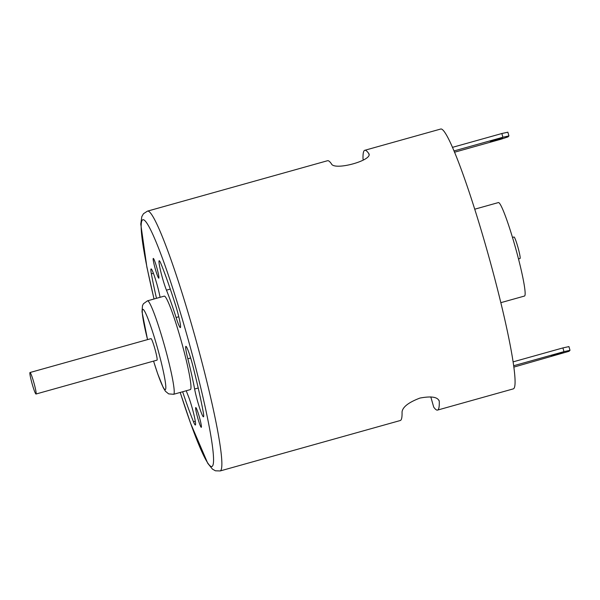 <?xml version="1.0" encoding="UTF-8"?>
<svg xmlns="http://www.w3.org/2000/svg" width="600" height="600" viewBox="0 0 600 600"><rect width="100%" height="100%" fill="white"/><g stroke="black" fill="none" stroke-linecap="round" stroke-linejoin="round"><path stroke-width="0.9" d="M363.322 160.028L363.015 158.925A134.895 11.992 74.4 0 1 364.778 150.292A134.895 11.992 74.4 0 1 368.587 153.285C374.498 159.938 334.028 171.248 331.358 163.71A134.895 11.992 -105.6 0 0 327.548 160.718L147.428 211.147A134.895 11.992 -105.6 0 1 195.353 337.815A134.895 11.992 -105.6 0 1 220.17 470.947L400.29 420.518A134.895 11.992 74.4 0 0 402.053 411.885C402.713 406.942 408.683 402.338 419.97 398.062C431.662 395.895 438.097 397.028 439.283 401.46L439.162 400.748M430.8 396.893L433.71 407.1A134.895 11.992 -105.6 0 0 437.52 410.092A134.895 11.992 -105.6 0 0 439.283 401.46L438.93 400.222M182.64 391.763A102.472 9.113 -105.6 0 0 193.485 421.725A16.98 1.507 -105.6 0 0 195.382 425.01A16.98 1.507 -105.6 0 0 193.68 413.647A16.98 1.507 -105.6 0 0 188.115 395.588A68.505 6.09 74.4 0 1 186.233 390.757M156.48 298.312A102.472 9.113 74.4 0 1 151.365 273.847A16.98 1.507 74.4 0 1 151.08 268.935A16.98 1.507 74.4 0 1 155.288 278.76A16.98 1.507 74.4 0 1 159.96 296.73A68.505 6.09 -105.6 0 0 160.065 297.308M161.085 264.022A16.98 1.507 -105.6 0 0 159.188 260.737A16.98 1.507 -105.6 0 0 160.89 272.093A16.98 1.507 -105.6 0 0 166.455 290.16A68.505 6.09 74.4 0 1 176.085 317.52A16.98 1.507 -105.6 0 0 180.368 327.585A16.98 1.507 -105.6 0 0 175.485 304.942A102.472 9.113 -105.6 0 0 161.085 264.022M195.72 407.595A10.252 0.915 74.4 0 1 195.765 407.572A10.252 0.915 74.4 0 1 199.41 417.202A10.252 0.915 74.4 0 1 201.292 427.32A10.252 0.915 74.4 0 1 197.722 417.938A10.252 0.915 74.4 0 1 195.72 407.595M153.24 258.45A10.252 0.915 74.4 0 1 153.278 258.428A10.252 0.915 74.4 0 1 156.922 268.058A10.252 0.915 74.4 0 1 158.805 278.175A10.252 0.915 74.4 0 1 155.235 268.8A10.252 0.915 74.4 0 1 153.24 258.45M147.45 300.84A48.525 4.312 -105.6 0 1 164.685 346.403A48.525 4.312 -105.6 0 1 173.618 394.29L190.373 389.603A48.525 4.312 -105.6 0 0 181.44 341.707A48.525 4.312 -105.6 0 0 164.205 296.145L147.45 300.84L143.422 303.757L142.477 305.67L142.028 311.805L147.54 339.615M194.618 389.018A68.505 6.09 -105.6 0 0 187.837 358.778A16.98 1.507 74.4 0 1 185.873 346.365A16.98 1.507 74.4 0 1 193.065 366.66A102.472 9.113 74.4 0 1 203.205 411.893A16.98 1.507 74.4 0 1 203.49 416.812A16.98 1.507 74.4 0 1 199.29 406.987A16.98 1.507 74.4 0 1 194.618 389.018L198.225 388.005M437.52 410.092L513.382 388.853A134.895 11.992 -105.6 0 0 488.558 255.72A134.895 11.992 -105.6 0 0 440.64 129.053L364.778 150.292M368.805 153.765L368.843 154.178M500.865 302.663L524.535 296.032A48.525 4.312 -105.6 0 0 515.602 248.145A48.525 4.312 -105.6 0 0 498.368 202.583L474.705 209.205M518.505 258.923L520.043 258.495A11.16 0.99 -105.6 0 0 517.995 247.478A11.16 0.99 -105.6 0 0 514.028 237L512.482 237.428M32.205 384.082A11.16 0.99 -105.6 0 0 36.015 394.02A11.16 0.99 -105.6 0 0 33.968 383.002A11.16 0.99 -105.6 0 0 30 372.525A11.16 0.99 -105.6 0 0 32.205 384.082M36.015 394.02L157.028 360.135A11.16 0.99 -105.6 0 0 154.972 349.118A11.16 0.99 -105.6 0 0 151.005 338.64L30 372.525M570 350.317L563.97 351.645L562.912 347.918L568.935 346.59L570 350.317L569.025 351.308L513.93 367.087M557.865 353.745L563.475 352.47L557.498 354.502L551.347 355.928L557.865 353.745M563.97 351.645L513.743 365.715M562.912 347.918L513.18 361.845M454.485 152.235L500.947 139.23L507.952 136.913L508.928 135.922L502.897 137.257L501.84 133.523L452.415 147.368M501.84 133.523L507.862 132.195L508.928 135.922M496.793 139.35L490.275 141.532L496.425 140.115L502.403 138.075L496.793 139.35M502.897 137.257L453.952 150.96M195.292 421.215L193.485 421.725M153.39 273.285L151.365 273.847M180.218 392.438A128.1 11.385 -105.6 0 0 211.38 438.975A128.1 11.385 -105.6 0 0 156.517 243.038A128.1 11.385 -105.6 0 0 154.058 298.987M153.585 361.103A41.73 3.713 -105.6 0 0 165.27 381.66A41.73 3.713 -105.6 0 0 146.873 315.968A41.73 3.713 -105.6 0 0 147.562 339.608M170.288 289.087L166.455 290.16M178.792 316.755L176.085 317.52M190.642 357.99L187.837 358.778M173.618 394.29L168.653 393.885L165.435 391.252L163.29 387.735L157.733 373.913L153.555 361.11M220.17 470.947L215.43 470.798L212.49 469.155L207.75 463.32L190.635 423.405L180.188 392.452M147.428 211.147L143.46 213.735L141.795 216.675L140.775 224.115L146.88 267.12L154.028 298.995"/></g></svg>
